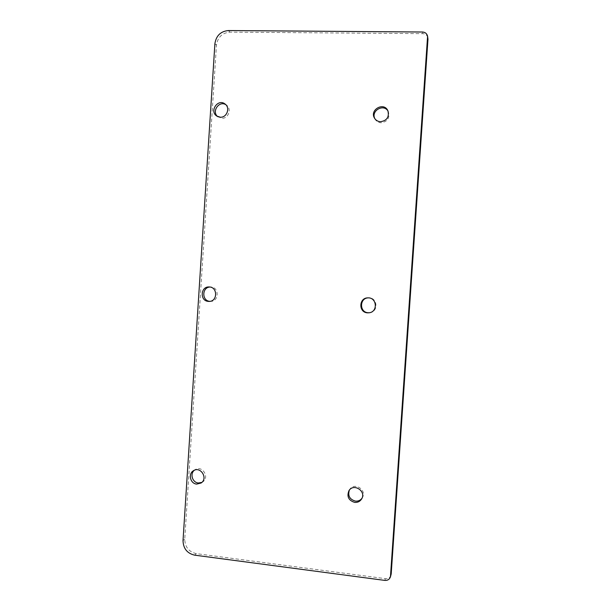 <?xml version="1.0" encoding="UTF-8"?>
<svg xmlns="http://www.w3.org/2000/svg" width="611" height="611" viewBox="0 0 611 611"><rect width="100%" height="100%" fill="white"/><g stroke="black" fill="none" stroke-linecap="round" stroke-linejoin="round"><path stroke-width="0.46" stroke-dasharray="3.06 2.29" d="M369.579 312.717L369.907 312.672C378.751 311.663 377.468 297.297 368.586 297.855L368.257 297.87M201.844 482.407L202.699 481.919C209.978 477.397 202.21 464.879 195.13 469.683L194.336 470.264M217.554 116.533L221.816 118.274C228.361 118.801 231.951 108.865 226.544 105.161L225.757 104.649M209.848 301.345L210.642 301.376C219.273 301.559 219.349 286.941 210.719 287.017L209.924 287.04M374.833 118.671L375.123 119.237C376.483 121.452 378.484 122.635 381.119 122.788C387.527 121.711 389.955 118.06 388.405 111.828L388.107 111.271M362.01 498.232L362.392 497.629C367.158 489.938 354.342 481.72 349.736 489.48L349.377 490.098M390.979 575.15C390.009 577.662 388.153 578.831 385.396 578.655L196.276 553.627C188.83 551.855 184.98 547.028 184.743 539.139L216.447 45.176C217.715 37.218 222.198 32.872 229.896 32.131L422.827 33.658C425.539 33.857 427.234 35.255 427.899 37.851M229.896 32.131L228.415 30.55M214.896 43.679L216.447 45.176M183.025 540.575L184.743 539.139M194.619 555.155L196.276 553.627M384.838 580.404L385.396 578.655M422.491 32.016L422.827 33.658M369.25 312.771L369.907 312.672M367.921 297.87L368.586 297.855M201.072 483.026L202.699 481.919M193.466 470.714L195.13 469.683M216.752 116.052L218.287 117.121M225.054 104.023L226.544 105.161M209.061 301.414L210.642 301.376M209.138 286.964L210.719 287.017M374.497 118.137L375.123 119.237M387.855 110.683L388.405 111.828M361.689 498.874L362.392 497.629M348.957 490.671L349.736 489.48"/><path stroke-width="0.92" d="M368.257 297.87C359.337 298.061 359.306 312.481 368.219 312.74L369.579 312.717M367.555 312.847C358.382 312.565 358.749 297.672 367.921 297.87C376.857 297.305 378.148 311.763 369.25 312.771L367.555 312.847M194.336 470.264C189.708 473.846 192.442 482.591 198.331 482.988L201.844 482.407M196.681 484.095C190.288 483.675 187.913 473.777 193.466 470.714C200.584 465.88 208.397 478.482 201.072 483.026L196.681 484.095M225.757 104.649C219.044 100.479 211.513 111.431 217.554 116.533M220.296 117.213L216.752 116.052C209.092 111.164 217.997 98.218 225.054 104.023C230.484 107.75 226.88 117.74 220.296 117.213M209.924 287.04C201.829 287.369 201.752 300.918 209.848 301.345M208.443 301.391C199.705 301.124 200.408 286.322 209.138 286.964C217.814 286.887 217.737 301.597 209.061 301.414L208.443 301.391M388.107 111.271C383.838 103.32 370.717 110.683 374.833 118.671M380.531 121.719C377.873 121.558 375.864 120.367 374.497 118.137C369.304 109.797 383.891 101.609 387.855 110.683C389.421 116.953 386.977 120.627 380.531 121.719M349.377 490.098C347.628 495.742 349.645 499.416 355.434 501.119C358.176 501.348 360.368 500.386 362.01 498.232M354.685 502.387C348.537 500.432 346.628 496.529 348.957 490.671C353.586 482.858 366.485 491.137 361.689 498.874C360.085 501.44 357.756 502.609 354.685 502.387M422.491 32.016L228.415 30.55C220.678 31.298 216.164 35.675 214.896 43.679L183.025 540.575C183.262 548.51 187.126 553.367 194.619 555.155L384.838 580.404C387.603 580.587 389.474 579.411 390.444 576.883L427.593 36.232C426.921 33.62 425.218 32.207 422.491 32.016M427.593 36.232L427.975 39.226L391.193 573.981L390.444 576.883M390.666 575.707L391.193 573.981M427.677 37.615L427.975 39.226"/></g></svg>
